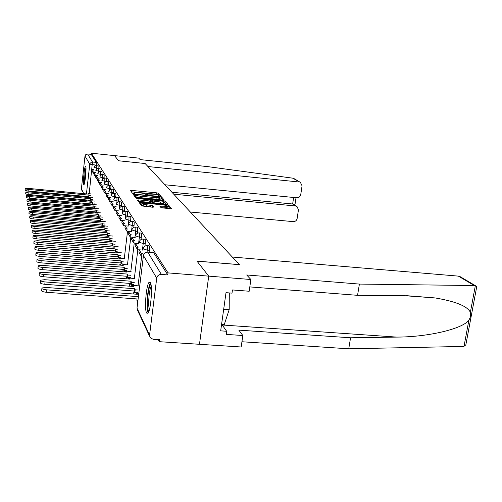 <?xml version="1.0" encoding="UTF-8"?>
<svg xmlns="http://www.w3.org/2000/svg" width="502" height="502" viewBox="0 0 502 502"><rect width="100%" height="100%" fill="white"/><g stroke="black" fill="none" stroke-linecap="round" stroke-linejoin="round"><path stroke-width="0.75" d="M159.874 196.037L160.709 195.949L158.375 193.232L156.775 192.843L131.681 190.415L130.457 190.528L132.402 193.226L134.379 193.471L134.191 192.818L140.177 192.887C142.945 193.195 144.664 193.615 145.329 194.142L146.741 194.77L147.575 194.745L147.356 194.073L153.254 194.148C156.009 194.456 157.741 194.876 158.431 195.403L159.874 196.037M85.729 166.225L85.541 166.131C84.449 166.306 82.78 183.167 83.721 184.529L83.928 184.648C85.02 184.485 86.695 167.361 85.729 166.225M150.362 282.5L149.132 282.262C146.258 284.703 144.218 309.044 146.565 312.991L147.921 313.298C150.807 310.663 152.771 285.833 150.362 282.5M161.092 207.746L171.64 208.845L168.728 205.318L167.015 204.891L139.129 202.425L141.551 205.914L152.514 207.213L153.794 207.062L152.652 205.588L146.402 204.734C143.208 204.339 141.702 203.875 141.89 203.341L145.254 203.203L162.817 204.86C166.043 205.262 167.555 205.732 167.361 206.272L159.925 206.171L161.092 207.746M164.951 184.767L296.839 197.794C298.916 197.788 300.215 196.746 300.736 194.657L302.066 185.847L300.428 182.395L292.704 178.166L207.483 166.589L140.133 159.605L138.772 158.13L114.538 155.614L118.579 160.784L145.141 163.52L239.398 264.623L196.966 261.103L208.719 276.138L168.032 272.893L91.345 153.198L91.22 154.359L87.586 153.982L92.462 161.945L89.199 193.734M145.122 163.514L118.566 160.765L114.538 155.614L91.345 153.198M162.937 200.091L164.141 199.953L161.449 196.815L159.812 196.42L133.024 194.086L135.27 197.198L136.914 197.606L162.937 200.091M166.482 204.383L164.825 202.438L165.014 200.976L167.819 204.251M138.295 201.396L138.602 199.922L137.328 200.06L138.345 201.459L140.027 201.879L167.8 204.352M138.602 199.922L149.307 200.938L150.537 200.888L149.834 199.884L137.096 198.415L135.954 198.07L136.82 198.039L165.014 200.976M476.247 289.252L476.718 286.755L475.865 285.933L474.29 285.544L359.401 284.076L246.695 274.977L250.881 279.507L208.719 276.138L199.476 344.297L159.247 341.686L158.243 339.622M168.032 272.893L167.775 274.927L161.374 274.418C158.833 274.462 157.283 275.711 156.724 278.158L149.571 335.054L150.318 337.821L153.166 339.296L159.498 339.703L159.247 341.686M81.857 190.346L81.406 188.733L84.982 156.066L85.848 154.49L87.586 153.982M161.123 206.372L159.893 206.259L161.123 206.36M147.199 245.56L149.019 245.716C149.521 245.754 149.634 247.279 149.351 250.285L149.113 252.217M143.126 239.065L144.921 239.222C145.392 239.278 145.486 240.753 145.216 243.652L144.909 246.143M139.267 232.909L141.031 233.066C141.47 233.135 141.558 234.572 141.294 237.364L141.024 239.548M135.603 227.067L137.335 227.218C137.749 227.306 137.824 228.692 137.567 231.397L137.335 233.311M132.114 221.507L133.821 221.664C134.21 221.758 134.279 223.108 134.028 225.718L133.827 227.4M128.801 216.224L130.47 216.375C130.84 216.475 130.903 217.793 130.658 220.322L130.482 221.784M125.638 211.185L127.282 211.336C127.627 211.442 127.684 212.722 127.445 215.17L127.295 216.45M122.626 206.372L124.239 206.523C124.565 206.642 124.615 207.884 124.383 210.263L124.258 211.367M119.746 201.779L121.333 201.929L121.346 206.529M116.991 197.393L118.547 197.537L118.566 201.904M114.356 193.188L115.887 193.339L115.906 197.493M111.833 189.166L113.339 189.31L113.358 193.27M109.411 185.307L110.892 185.451L110.911 189.229M107.089 181.598L108.545 181.743L108.564 185.351M104.862 178.047L106.286 178.185L106.311 181.636M102.715 174.627L104.121 174.765L104.14 178.072M100.651 171.339L102.031 171.477L102.057 174.64M98.668 168.17L100.023 168.308L100.049 171.345M96.754 165.12L98.091 165.252L98.116 168.176M167.775 274.927L153.612 252.625L147.695 252.098M91.22 154.359L96.284 162.334L96.246 165.12M159.316 195.956L158.199 194.638L156.599 194.255L131.386 191.82M135.12 195.504L133.965 195.391M162.824 200.078L161.267 198.252L159.95 197.888M159.718 196.916L136.098 194.475L135.245 194.506L135.509 194.939C136.161 195.479 137.899 195.905 140.723 196.226L156.191 197.706L159.987 197.575L159.718 196.916M135.063 195.956L135.233 194.563M159.843 198.717L156.015 199.156L140.554 197.675C137.724 197.361 135.986 196.928 135.333 196.389L135.057 196.012M138.42 201.409L150.355 202.369L150.544 200.882L150.355 202.369M150.569 200.831L151.761 200.944M160.37 201.986L163.589 201.867C163.759 201.352 162.278 200.907 159.147 200.518L151.886 199.984L152.602 200.995L160.37 201.986L160.182 203.467L163.432 203.072M151.698 201.465L151.868 200.072M160.182 203.467L154.095 202.89L152.42 202.475L151.686 201.547M164.825 202.438L163.558 202.08M167.21 207.483L163.903 207.91L161.004 207.64M141.859 203.624L141.708 204.854C141.52 205.387 143.02 205.858 146.22 206.247L146.402 204.734M152.552 207.219L146.22 206.247M141.809 204.032L140.077 203.868M170.297 208.882L168.54 206.811L167.335 206.447M88.101 194.086L88.151 193.634L88.383 194.111L28.093 188.369L25.288 188.52C25.269 188.859 26.261 189.147 28.275 189.379L28.112 190.992C26.104 190.754 25.106 190.465 25.125 190.12L25.276 188.633M89.852 197.299L88.942 197.211L88.885 195.14L88.71 196.728L28.112 190.992M88.942 197.211L88.71 196.728M93.41 172.569L92.952 172.525L93.127 170.918L92.111 169.174L93.767 169.343M93.127 170.918L93.585 170.969M92.952 172.525L91.935 170.768L92.111 169.174M88.885 195.14L28.275 189.379M89.124 195.623L90.818 195.786M88.151 193.634L91.031 193.91M292.704 178.166L294.185 178.706M190.365 212.026L293.256 221.639C295.327 221.627 296.619 220.585 297.14 218.514L298.458 209.78L296.977 206.46L295.609 206.002L292.653 204L294.103 204.515M173.73 194.186L295.609 206.002M145.122 163.501L147.946 166.532L299.211 182.013M171.922 192.247L292.653 204L293.626 197.481M250.881 279.507L249.193 291.242L232.451 289.949L232.006 293.13L226 292.672L220.679 330.849L226.653 331.257L226.207 334.395L242.83 335.512L238.82 330.128L350.559 337.783L348.746 348.802L462.926 346.449L464.024 346.28L465.843 344.868L466.622 340.707M350.559 337.783L396.624 337.093C428.639 337.074 463.315 328.628 468.924 320.031C470.543 317.415 471.027 314.842 470.368 312.3C467.425 306.201 455.678 301.413 435.121 297.937L403.809 295.647L357.549 295.327L249.82 286.906M242.83 335.512L241.18 346.995L199.476 344.297L208.719 276.138L197.004 261.153L239.441 264.667L232.326 257.037L458.357 276.119L460.372 276.79M348.746 348.802L241.933 341.749M359.401 284.076L357.549 295.327M226.653 331.257L221.809 324.392M84.643 182.634L84.995 174.194L85.993 168.264M85.911 172.167L85.284 178.787M85.961 167.492L84.894 173.999L84.461 183.381M148.812 311.573C147.375 309.326 147.136 303.528 148.09 294.166C148.862 288.374 149.809 285.067 150.926 284.245M151.209 286.084C150.405 287.671 149.747 290.482 149.219 294.517C148.46 301.482 148.51 306.571 149.376 309.79M150.493 282.77C149.408 284.54 148.51 288.154 147.801 293.62C146.81 302.838 146.929 309.288 148.153 312.972M221.583 324.374L224.275 324.562L229.188 309.627L229.307 292.93M223.697 309.226L229.188 309.627M89.814 197.612L89.864 197.148L90.109 197.644L28.721 191.839L25.866 191.996C25.84 192.354 26.857 192.649 28.909 192.887L28.746 194.525C26.694 194.287 25.677 193.992 25.702 193.634L25.853 192.122M91.634 200.919L90.693 200.831L90.63 198.71L90.448 200.323L28.746 194.525M90.693 200.831L90.448 200.323M95.254 175.744L94.784 175.7L94.966 174.062L93.905 172.255L95.625 172.431M94.966 174.062L95.436 174.112M94.784 175.7L93.73 173.874L93.905 172.255M90.63 198.71L28.909 192.887M90.875 199.212L92.613 199.376M89.864 197.148L92.832 197.43M91.596 201.277L91.646 200.794L91.897 201.302L29.373 195.441L26.468 195.611C26.437 195.981 27.472 196.288 29.568 196.533L29.405 198.196C27.303 197.951 26.267 197.644 26.305 197.273L26.455 195.749M93.485 204.672L92.512 204.578L92.443 202.413L92.255 204.057L29.405 198.196M92.512 204.578L92.255 204.057M97.175 179.038L96.685 178.988L96.873 177.325L95.775 175.449L97.557 175.631M96.873 177.325L97.363 177.375M96.685 178.988L95.587 177.099L95.775 175.449M92.443 202.413L29.568 196.533M92.694 202.933L94.476 203.097M91.646 200.794L94.702 201.076M93.441 205.08L93.497 204.578L93.761 205.105L30.051 199.181L27.095 199.363C27.052 199.746 28.106 200.066 30.258 200.317L30.082 202.011C27.936 201.766 26.882 201.446 26.926 201.057L27.077 199.507M95.411 208.568L94.395 208.474L94.32 206.259L94.131 207.928L30.082 202.011M94.395 208.474L94.131 207.928M99.17 182.458L98.662 182.408L98.85 180.714L97.714 178.768L99.565 178.95M98.85 180.714L99.365 180.764M98.662 182.408L97.526 180.444L97.714 178.768M94.32 206.259L30.258 200.317M94.583 206.799L96.409 206.968M93.497 204.578L96.648 204.866M95.361 209.027L95.418 208.506L95.694 209.058L30.754 203.072L27.742 203.266C27.698 203.668 28.771 203.994 30.967 204.245L30.791 205.977C28.595 205.726 27.522 205.393 27.572 204.992L27.729 203.417M97.413 212.622L96.359 212.522L96.277 210.25L96.083 211.957L30.791 205.977M96.359 212.522L96.083 211.957M101.247 186.016L100.714 185.966L100.908 184.24L99.722 182.213L101.655 182.402M100.908 184.24L101.442 184.29M100.714 185.966L99.534 183.92L99.722 182.213M96.277 210.25L30.967 204.245M96.553 210.815L98.423 210.984M95.418 208.506L98.668 208.807M97.357 213.13L97.419 212.591L97.702 213.162L31.488 207.119L28.419 207.326C28.363 207.74 29.461 208.079 31.708 208.343L31.532 210.106C29.279 209.842 28.187 209.503 28.244 209.083L28.401 207.489M100.312 216.908L98.398 216.732L98.304 214.404L98.11 216.142L31.532 210.106M98.398 216.732L98.11 216.142M103.406 189.718L102.847 189.662L103.048 187.905L101.818 185.796L103.826 185.991M103.048 187.905L103.607 187.955M102.847 189.662L101.617 187.535L101.818 185.796M98.304 214.404L31.708 208.343M98.593 214.994L100.513 215.163M97.419 212.591L100.77 212.892M99.434 217.404L99.496 216.839L99.791 217.435L32.247 211.323L29.122 211.549C29.06 211.982 30.176 212.333 32.479 212.603L32.297 214.398C29.994 214.134 28.878 213.783 28.947 213.344L29.11 211.725M102.49 221.294L100.519 221.118L100.419 218.728L100.218 220.503L32.297 214.398M100.519 221.118L100.218 220.503M105.652 193.565L105.069 193.508L105.276 191.714L103.996 189.524L106.091 189.725M105.276 191.714L105.853 191.77M105.069 193.508L103.795 191.293L103.996 189.524M100.419 218.728L32.479 212.603M100.72 219.336L102.69 219.518M99.496 216.839L102.96 217.153M101.592 221.853L101.661 221.263L101.962 221.884L33.044 215.709L29.856 215.948C29.781 216.406 30.923 216.77 33.283 217.04L33.101 218.878C30.735 218.602 29.599 218.238 29.674 217.78L29.838 216.142M104.749 225.856L102.728 225.68L102.621 223.233L102.414 225.04L33.101 218.878M102.728 225.68L102.414 225.04M107.993 197.581L107.39 197.518L107.597 195.692L106.261 193.402L108.445 193.615M107.597 195.692L108.2 195.749M107.39 197.518L106.054 195.215L106.261 193.402M102.621 223.233L33.283 217.04M102.935 223.867L104.956 224.049M101.661 221.263L105.238 221.583M103.845 226.49L103.914 225.869L104.234 226.521L33.872 220.284L30.628 220.541C30.534 221.012 31.701 221.395 34.123 221.671L33.935 223.547C31.513 223.264 30.346 222.888 30.44 222.405L30.603 220.742M107.108 230.619L105.031 230.437L104.918 227.927L104.705 229.772L33.935 223.547M105.031 230.437L104.705 229.772M149.157 202.206L150.387 202.319M110.434 201.76L109.8 201.704L110.02 199.834L108.627 197.449L110.904 197.662M110.02 199.834L110.647 199.89M109.8 201.704L108.413 199.294L108.627 197.449M104.918 227.927L34.123 221.671M105.244 228.586L107.321 228.774M103.914 225.869L107.616 226.201M106.192 231.322L106.267 230.675L106.6 231.359L34.738 225.059L31.425 225.329C31.319 225.825 32.511 226.22 35.002 226.509L34.807 228.423C32.316 228.134 31.13 227.739 31.231 227.237L31.4 225.549M109.574 235.589L107.434 235.4L107.315 232.821L107.095 234.704L34.807 228.423M107.434 235.4L107.095 234.704M112.981 206.127L112.322 206.065L112.542 204.157L111.086 201.666L113.471 201.892M112.542 204.157L113.201 204.22M112.322 206.065L110.873 203.555L111.086 201.666M107.315 232.821L35.002 226.509M107.654 233.512L109.787 233.7M106.267 230.675L110.101 231.014M108.639 236.367L108.721 235.695L109.066 236.404L35.642 230.048L32.26 230.336C32.141 230.857 33.358 231.265 35.912 231.56L35.717 233.512C33.163 233.217 31.946 232.809 32.065 232.282L32.235 230.575M112.147 240.772L109.944 240.583L110.17 238.657L109.812 237.935L109.593 239.856L35.717 233.512M109.944 240.583L109.593 239.856M115.648 210.689L114.958 210.62L115.184 208.675L113.659 206.071L116.157 206.303M115.184 208.675L115.874 208.738M114.958 210.62L113.439 207.997L113.659 206.071M109.812 237.935L35.912 231.56M110.17 238.657L112.366 238.845M108.721 235.695L112.693 236.04M111.199 241.644L111.281 240.941L111.645 241.682L36.583 235.262L33.138 235.57C33 236.116 34.243 236.542 36.872 236.844L36.665 238.839C34.042 238.538 32.799 238.111 32.937 237.559L33.113 235.827M114.832 246.2L112.567 246.005L112.799 244.035L112.429 243.282L112.197 245.246L36.665 238.839M112.567 246.005L112.197 245.246M118.428 215.452L117.706 215.389L117.939 213.4L116.351 210.677L118.961 210.915M117.939 213.4L118.667 213.463M117.706 215.389L116.125 212.641L116.351 210.677M112.429 243.282L36.872 236.844M112.799 244.035L115.065 244.229M111.281 240.941L115.41 241.293M113.879 247.16L113.967 246.419L114.343 247.197L37.575 240.715L34.054 241.048C33.898 241.619 35.171 242.064 37.876 242.378L37.663 244.418C34.964 244.11 33.69 243.665 33.847 243.081L34.023 241.33M117.65 251.872L115.316 251.678L115.548 249.663L115.165 248.873L114.927 250.881L37.663 244.418M115.316 251.678L114.927 250.881M121.346 220.447L120.587 220.378L120.831 218.339L119.162 215.496L121.898 215.741M120.831 218.339L121.584 218.408M120.587 220.378L118.93 217.504L119.162 215.496M115.165 248.873L37.876 242.378M115.548 249.663L117.888 249.858M113.967 246.419L118.246 246.783M116.684 252.933L116.771 252.161L117.167 252.977L38.61 246.438L35.014 246.783C34.839 247.392 36.138 247.856 38.924 248.176L38.71 250.266C35.924 249.946 34.625 249.481 34.801 248.867L34.983 247.097M120.599 257.815L118.19 257.62L118.434 255.562L118.026 254.727L117.788 256.779L38.71 250.266M118.19 257.62L117.788 256.779M124.402 225.674L123.611 225.605L123.856 223.522L122.111 220.535L124.979 220.798M123.856 223.522L124.653 223.591M123.611 225.605L121.867 222.593L122.111 220.535M118.026 254.727L38.924 248.176M118.434 255.562L120.844 255.756M116.771 252.161L121.227 252.531M119.62 258.988L119.714 258.179L120.129 259.032L39.696 252.437L36.025 252.807C35.824 253.447 37.154 253.93 40.028 254.263L39.809 256.403C36.935 256.07 35.604 255.581 35.805 254.941L35.993 253.146M123.693 264.046L121.208 263.845L121.459 261.743L121.032 260.871L120.781 262.973L39.809 256.403M121.208 263.845L120.781 262.973M127.608 231.158L126.774 231.089L127.031 228.956L125.199 225.825L128.217 226.095M127.031 228.956L127.866 229.031M126.774 231.089L124.948 227.927L125.199 225.825M121.032 260.871L40.028 254.263M121.459 261.743L123.944 261.944M119.714 258.179L124.352 258.561M122.701 265.338L122.802 264.491L123.241 265.382L40.838 258.737L37.085 259.132C36.859 259.81 38.221 260.318 41.183 260.657L40.957 262.847C37.995 262.508 36.633 261.994 36.866 261.316L37.048 259.503M126.943 270.591L124.377 270.39L124.634 268.231L124.182 267.321L123.931 269.467L40.957 262.847M124.377 270.39L123.931 269.467M130.978 236.919L130.1 236.844L130.363 234.666L128.443 231.372L131.612 231.654M130.363 234.666L131.242 234.741M130.1 236.844L128.186 233.524L128.443 231.372M124.182 267.321L41.183 260.657M124.634 268.231L127.207 268.438M122.802 264.491L127.627 264.88M125.939 272.015L126.046 271.124L126.504 272.059L42.036 265.363L38.202 265.784C37.945 266.499 39.344 267.033 42.4 267.384L42.168 269.624C39.112 269.273 37.713 268.739 37.976 268.018L38.165 266.192M130.363 277.474L127.703 277.261L127.966 275.058L127.502 274.092L127.232 276.295L42.168 269.624M127.703 277.261L127.232 276.295M134.523 242.981L133.601 242.899L133.871 240.665L131.844 237.201L135.189 237.496M133.871 240.665L134.793 240.747M133.601 242.899L131.58 239.41L131.844 237.201M127.502 274.092L42.4 267.384M127.966 275.058L130.633 275.265M126.046 271.124L131.085 271.519M129.34 279.037L129.453 278.095L129.936 279.087L43.304 272.341L39.382 272.787C39.087 273.546 40.518 274.105 43.687 274.468L43.448 276.771C40.285 276.407 38.849 275.843 39.143 275.077L39.338 273.239M133.965 284.709L131.21 284.502L131.48 282.237L130.984 281.227L130.715 283.479L43.448 276.771M131.21 284.502L130.715 283.479M138.257 249.356L137.278 249.274L137.561 246.984L135.427 243.338L138.954 243.639M137.561 246.984L138.539 247.066M137.278 249.274L135.157 245.597L135.427 243.338M130.984 281.227L43.687 274.468M131.48 282.237L134.235 282.45M129.453 278.095L134.718 278.503M132.93 286.435L133.049 285.437L133.557 286.485L44.634 279.696L40.624 280.172C40.292 280.976 41.76 281.566 45.042 281.942L44.791 284.301C41.515 283.925 40.047 283.329 40.38 282.519L40.574 280.668M137.755 292.34L134.9 292.126L135.182 289.805L134.661 288.738L134.379 291.053L44.791 284.301M134.9 292.126L134.379 291.053M142.198 256.083L141.162 255.995L141.451 253.642L139.205 249.801L142.926 250.115M141.451 253.642L142.486 253.73M141.162 255.995L138.922 252.117L139.205 249.801M134.661 288.738L45.042 281.942M135.182 289.805L138.044 290.024M133.049 285.437L138.552 285.864M136.707 294.235L136.833 293.187L137.372 294.285L46.04 287.464L41.942 287.966C41.559 288.819 43.072 289.447 46.473 289.836L46.215 292.258C42.814 291.869 41.308 291.242 41.691 290.382L41.886 288.518M138.113 299.035L46.215 292.258M143.001 259.183L143.189 256.616M138.408 296.657L46.473 289.836M136.833 293.187L138.816 293.331M156.724 278.158L143.446 255.562L137.008 308.084L149.571 335.054M96.108 165.139L89.726 164.135L84.982 156.066M88.841 196.997L88.779 197.518M86.062 197.261L86.149 196.483M86.432 193.929L89.845 163.602L91.634 162.002L96.284 162.334M81.406 188.733L83.709 193.665M84.963 196.37L85.346 197.192M149.351 250.285L147.312 250.109L147.067 252.098M145.216 243.652L143.227 243.483L142.417 250.071M141.689 256.039L138.044 285.82M137.253 292.302L137.14 293.206M141.294 237.364L139.355 237.195L138.577 243.608M137.881 249.325L134.341 278.478M133.588 284.684L133.488 285.475M137.567 231.397L135.678 231.227L134.925 237.471M134.26 242.955L130.821 271.5M130.1 277.449L130.018 278.139M134.028 225.718L132.183 225.555L131.455 231.635M130.821 236.906L127.47 264.868M126.786 270.578L126.717 271.174M130.658 220.322L128.857 220.158L128.148 226.088M127.546 231.152L124.283 258.555M123.63 264.046L123.574 264.554M127.445 215.17L125.688 215.013L125.218 218.985M124.383 210.263L122.664 210.106L122.275 213.425M121.459 205.575L119.777 205.418L119.445 208.28M118.667 201.089L117.016 200.938L116.721 203.442M115.987 196.803L114.374 196.646L114.117 198.867M113.427 192.693L111.846 192.542L111.62 194.512M110.967 188.752L109.417 188.601L109.216 190.358M108.608 184.974L107.089 184.824L106.913 186.386M106.342 181.341L104.855 181.197L104.698 182.584M104.165 177.852L102.709 177.708L102.565 178.944M102.075 174.495L100.638 174.351L100.519 175.449M100.055 171.264L98.649 171.126L98.543 172.098M98.116 168.151L96.735 168.013L96.641 168.873M96.717 165.114L96.735 168.013L93.987 167.367L94.928 165.66L96.717 165.114M98.624 168.164L98.649 171.126L95.844 170.46L96.811 168.722L98.624 168.164M100.607 171.333L100.638 174.351L97.777 173.673L98.762 171.897L100.607 171.333M102.665 174.621L102.709 177.708L99.785 177.005L100.789 175.198L102.665 174.621M104.805 178.041L104.855 181.197L101.875 180.475L102.897 178.63L104.805 178.041M107.033 181.598L107.089 184.824L104.046 184.083L105.094 182.201L107.033 181.598M109.348 185.301L109.417 188.601L106.305 187.836L107.378 185.916L109.348 185.301M111.764 189.16L111.846 192.542L108.658 191.751L109.756 189.787L111.764 189.16M114.28 193.182L114.374 196.646L111.118 195.83L112.241 193.828L114.28 193.182M116.91 197.386L117.016 200.938L113.728 199.934C114.149 198.277 115.209 197.424 116.91 197.386M119.652 201.773L119.777 205.418L116.408 204.37C116.847 202.689 117.926 201.823 119.652 201.773M122.526 206.366C122.846 206.479 122.89 207.728 122.664 210.106L119.219 209.014C119.671 207.301 120.769 206.416 122.526 206.366M125.531 211.173C125.87 211.279 125.92 212.559 125.688 215.013L122.162 213.877C122.62 212.133 123.743 211.229 125.531 211.173M128.675 216.211C129.039 216.312 129.096 217.63 128.857 220.158L125.243 218.966C125.72 217.197 126.868 216.28 128.675 216.211M131.982 221.495C132.365 221.589 132.434 222.944 132.183 225.555L128.481 224.312C128.97 222.511 130.137 221.57 131.982 221.495M135.452 227.055C135.86 227.136 135.935 228.529 135.678 231.227L131.875 229.922C132.39 228.096 133.582 227.136 135.452 227.055M139.098 232.897C139.531 232.966 139.619 234.403 139.355 237.195L135.458 235.821C135.986 233.963 137.203 232.991 139.098 232.897M142.938 239.052C143.403 239.109 143.497 240.583 143.227 243.483L139.11 242.347L139.223 242.039C139.776 240.151 141.012 239.159 142.938 239.052M146.986 245.541C147.488 245.578 147.594 247.103 147.312 250.109L143.07 248.929L143.202 248.59C143.773 246.677 145.034 245.66 146.986 245.541M114.368 252.738L114.117 252.305M117.681 258.831L116.916 258.135M121.597 265.251L119.84 264.24M125.946 271.921L122.908 270.647M129.378 278.723L126.134 277.374M132.992 285.876L129.522 284.439M136.808 293.406L133.093 291.882M137.906 300.742L136.851 299.725M88.465 200.135L88.27 200.963M153.612 252.625L147.72 252.129L161.374 274.418M145.768 252.468L147.72 252.129C145.379 252.167 143.955 253.309 143.446 255.562L143.497 255.267M149.621 336.315L137.705 310.644L137.046 307.739M86.256 199.928L87.273 200.869M147.249 194.795L147.306 194.33M134.078 193.521L134.134 193.063M131.511 191.827L131.681 190.415M156.599 194.255L156.775 192.843M158.199 194.638L158.375 193.232M134.09 195.403L134.26 193.96M159.749 196.953L159.812 196.42M161.267 198.252L161.449 196.815M135.333 196.389L135.509 194.939M140.554 197.675L140.723 196.226M156.015 199.156L156.191 197.706M149.125 202.419L149.307 200.938M136.782 198.378L136.82 198.039M163.238 201.365L163.338 200.568M152.42 202.475L152.602 200.995M154.095 202.89L154.277 201.409M160.973 207.596L161.155 206.121M163.903 207.91L164.091 206.397M150.744 206.673L150.933 205.161M152.464 207.106L152.652 205.588M140.209 203.881L140.391 202.375M166.915 205.701L167.015 204.891M168.54 206.811L168.728 205.318M464.024 346.28L468.924 320.031M470.368 312.3L475.338 285.713M474.29 285.544L458.357 276.119M222.235 324.995L396.624 337.093M90.511 203.894L91.998 204.923M92.387 207.772L93.849 208.7M94.351 211.8L95.775 212.616M96.415 215.992L97.777 216.688M98.599 220.353L99.86 220.911M100.927 224.909L102.031 225.31M103.462 229.659L104.29 229.885M116.916 258.386L116.897 258.762M119.84 264.51L119.84 265.112M122.915 270.936L122.94 271.777M126.14 277.688L126.215 278.792M129.535 284.785L129.679 286.184M133.105 292.258L133.363 293.99M136.87 300.133L137.661 302.756M159.805 199.018L159.987 197.575M163.401 203.341L163.589 201.867M167.172 207.772L167.361 206.272M296.977 206.46L293.921 204.389M296.017 197.719L294.912 205.061M300.428 182.395L293.996 178.593M406.545 295.678L435.121 297.937M475.865 285.933L460.133 276.652M476.718 286.755L465.843 344.868"/></g></svg>

